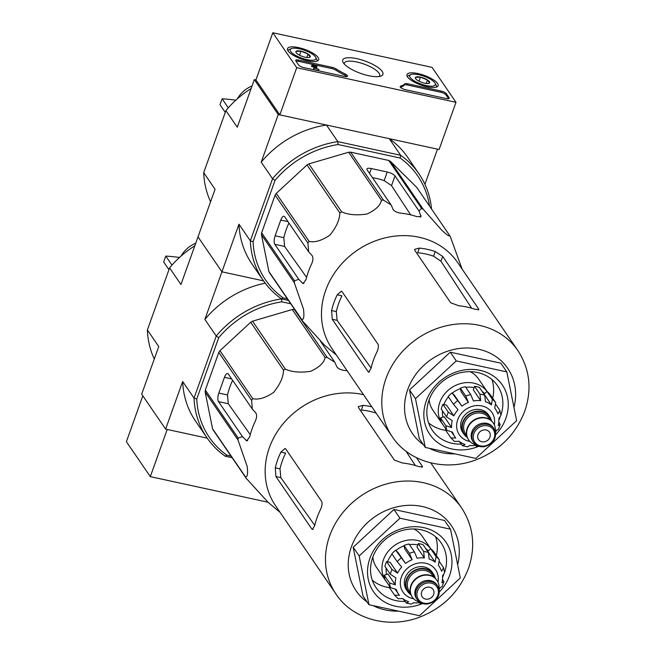 <?xml version="1.0" encoding="UTF-8"?>
<svg xmlns="http://www.w3.org/2000/svg" width="655" height="655" viewBox="0 0 655 655"><rect width="100%" height="100%" fill="white"/><g stroke="black" fill="none" stroke-linecap="round" stroke-linejoin="round"><path stroke-width="0.98" d="M142.823 395.808L126.39 441.691L150.306 476.635L267.944 502.213M194.813 245.797A94.361 82.661 145.6 0 0 169.596 267.895L147.383 329.948L158.739 346.544L141.693 394.163L165.609 429.107L207.217 438.154L167.205 429.451L150.306 476.635M296.731 67.694L272.816 32.75L432.071 67.375L455.986 102.319L296.731 67.694L279.841 114.879L255.917 79.935L272.816 32.75M279.841 114.879L439.096 149.504L455.986 102.319M295.847 60.956L298.598 64.976A4.389 1.351 -160.3 0 0 303.781 67.588L344.571 76.463A4.389 1.351 -160.3 0 0 347.502 76.193A4.389 1.351 -160.3 0 0 345.283 74.056A43.893 13.493 -160.3 0 1 336.22 68.98A4.389 1.351 -160.3 0 0 332.208 67.375L298.631 60.08A4.389 1.351 -160.3 0 0 295.7 60.342A4.389 1.351 -160.3 0 0 295.847 60.956M405.519 89.71L446.309 98.578A4.389 1.351 -160.3 0 0 449.248 98.316A4.389 1.351 -160.3 0 0 449.093 97.701L446.342 93.681A4.389 1.351 -160.3 0 0 441.167 91.07L407.598 83.766A4.389 1.351 -160.3 0 0 404.757 83.881A43.893 13.493 -160.3 0 1 400.696 86.108A4.389 1.351 -160.3 0 0 400.189 86.485A4.389 1.351 -160.3 0 0 405.519 89.71M382.176 71.403A21.345 6.558 -160.3 0 1 381.112 75.996A21.345 6.558 -160.3 0 1 360.594 73.368A21.345 6.558 -160.3 0 1 343.073 62.372A21.345 6.558 -160.3 0 1 357.695 58.852A21.345 6.558 -160.3 0 1 382.176 71.403M318.093 57.468A16.547 5.084 -160.3 0 1 318.657 59.81A16.547 5.084 -160.3 0 1 301.374 58.991A16.547 5.084 -160.3 0 1 287.496 48.65A16.547 5.084 -160.3 0 1 301.619 48.388A16.547 5.084 -160.3 0 1 318.093 57.468M437.54 83.439A16.547 5.084 -160.3 0 1 438.097 85.78A16.547 5.084 -160.3 0 1 420.813 84.962A16.547 5.084 -160.3 0 1 406.943 74.621A16.547 5.084 -160.3 0 1 421.059 74.359A16.547 5.084 -160.3 0 1 437.54 83.439M344.194 63.928A18.799 5.78 -160.3 0 1 344.293 63.134A18.799 5.78 -160.3 0 1 360.373 62.88A18.799 5.78 -160.3 0 1 379.04 73.18A18.799 5.78 -160.3 0 1 379.687 75.808A18.799 5.78 -160.3 0 1 379.261 76.488M448.577 98.733L445.924 94.86A4.389 1.351 -160.3 0 0 440.75 92.249L407.173 84.945A4.389 1.351 -160.3 0 0 404.331 85.06A43.893 13.493 -160.3 0 1 400.442 87.238M295.954 61.103A4.389 1.351 -160.3 0 1 298.213 61.259L331.782 68.554A4.389 1.351 -160.3 0 1 335.794 70.159L336.22 68.98M346.822 76.61A4.389 1.351 -160.3 0 0 344.866 75.243A43.893 13.493 -160.3 0 1 335.794 70.159M318.903 69.389L318.486 70.568L313.639 69.52L313.704 67.817L318.903 69.389L315.161 68.128L316.914 66.876L316.095 68.333M313.639 69.52L314.064 68.341M311.674 66.564L312.091 65.385L313.286 65.639L312.869 66.818L311.674 66.564A2.636 0.811 -160.3 0 1 311.584 66.196L312.001 65.017A2.636 0.811 -160.3 0 1 314.752 65.14A2.636 0.811 -160.3 0 1 316.963 66.794A2.636 0.811 -160.3 0 1 316.914 66.876M312.975 66.523L314.842 66.998M313.286 65.639L315.726 66.343L313.704 67.817M310.093 57.018A7.598 2.333 -160.3 0 1 309.602 57.337A7.598 2.333 -160.3 0 1 305.156 57.231A7.598 2.333 -160.3 0 1 298.148 54.422A7.598 2.333 -160.3 0 1 296.06 52.49A7.598 2.333 -160.3 0 1 296.076 51.393L301.013 51.18L308.022 53.988L310.093 57.018A7.598 2.333 -160.3 0 0 308.022 53.988A7.598 2.333 -160.3 0 0 301.013 51.18A7.598 2.333 -160.3 0 0 296.076 51.393M315.432 56.887A13.608 4.184 -160.3 0 1 315.669 57.272A13.608 4.184 -160.3 0 1 301.677 58.139A13.608 4.184 -160.3 0 1 291.418 48.593A13.608 4.184 -160.3 0 1 304.035 50.099A13.608 4.184 -160.3 0 1 315.432 56.887M315.669 57.272L316.725 59.245A15.36 4.724 -160.3 0 1 316.987 60.956A15.36 4.724 -160.3 0 1 316.889 61.169L316.987 60.956M288.003 50.828A15.36 4.724 -160.3 0 1 288.061 50.599A15.36 4.724 -160.3 0 1 289.346 49.444L291.418 48.593M306.761 57.501L308.022 53.988M299.564 55.225L301.013 51.18M429.533 82.989A7.598 2.333 -160.3 0 1 429.05 83.308A7.598 2.333 -160.3 0 1 424.596 83.201A7.598 2.333 -160.3 0 1 417.595 80.385A7.598 2.333 -160.3 0 1 415.499 78.461A7.598 2.333 -160.3 0 1 415.524 77.364L420.453 77.151L427.461 79.959L429.533 82.989A7.598 2.333 -160.3 0 0 427.461 79.959A7.598 2.333 -160.3 0 0 420.453 77.151A7.598 2.333 -160.3 0 0 415.524 77.364M434.871 82.858A13.608 4.184 -160.3 0 1 435.108 83.242A13.608 4.184 -160.3 0 1 421.116 84.11A13.608 4.184 -160.3 0 1 410.857 74.564A13.608 4.184 -160.3 0 1 423.474 76.07A13.608 4.184 -160.3 0 1 434.871 82.858M435.108 83.242L436.165 85.215A15.36 4.724 -160.3 0 1 436.426 86.927A15.36 4.724 -160.3 0 1 436.328 87.14M407.443 76.791A15.36 4.724 -160.3 0 1 407.5 76.569A15.36 4.724 -160.3 0 1 408.794 75.407L410.857 74.564M426.208 83.472L427.461 79.959M419.003 81.195L420.453 77.151M195.739 243.21A27.101 23.744 145.6 0 0 181.017 256.13M168.957 269.688L163.676 261.975A123.983 46.104 -77.7 0 1 165.789 256.08L171.978 265.128M179.535 257.464A131.63 40.454 19.7 0 0 165.789 256.08M363.517 394.687A76.152 66.704 145.6 0 0 272.357 440.52A76.152 66.704 145.6 0 0 275.575 505.775L335.9 593.897C350.589 616.928 384.673 629.299 417.554 617.935C442.174 608.863 459.139 592.382 468.448 568.483C475.841 546.655 473.549 526.456 461.57 507.871A76.152 66.704 145.6 0 0 361.061 495.835A76.152 66.704 145.6 0 0 335.9 593.897M294.668 309.528L294.316 309.447A85.15 74.588 145.6 0 0 292.286 309.537L252.535 321.187A85.15 74.588 145.6 0 0 250.693 322.235L219.957 350.695A85.15 74.588 145.6 0 0 218.803 352.423L205.318 390.069L238.15 438.023L242.481 436.648L246.755 440.84L249.653 436.967A81.949 71.78 -34.4 0 1 255.286 421.239C256.883 417.603 257.022 414.771 255.696 412.74L252.339 409.121L251.626 400.377A85.15 74.588 145.6 0 1 252.781 398.649C258.488 400.008 265.422 397.945 273.577 392.443C280.053 384.469 283.361 377.051 283.517 370.19A85.15 74.588 145.6 0 1 285.359 369.142C291.925 372.106 300.35 372.826 310.65 371.319C319.272 367.34 324.086 362.731 325.109 357.491A85.15 74.588 145.6 0 1 327.148 357.401L334.795 362.207L336.752 366.62C338.07 368.65 340.665 369.928 344.555 370.452A81.949 71.78 -34.4 0 1 347.15 370.771M238.15 438.023A85.15 74.588 145.6 0 0 237.986 439.964L247.156 466.376C248.057 473.843 247.459 477.29 245.371 476.717A85.15 74.588 145.6 0 0 246.255 478.355L268.19 502.426L280.135 512.431M252.339 409.121L228.349 374.079A6.583 2.448 -77.7 0 0 227.637 373.546A6.583 2.448 -77.7 0 0 224.444 377.354L218.811 393.09A6.583 2.448 -77.7 0 0 218.5 401.605L242.481 436.648M232.631 380.334A73.442 64.329 145.6 0 0 227.522 394.981L228.284 403.734L250.259 434.65M205.318 390.069A85.15 74.588 145.6 0 0 205.162 392.009L212.548 428.763A85.15 74.588 145.6 0 0 213.424 430.4L246.255 478.355M320.631 341.517L334.795 362.207M294.316 309.447L327.148 357.401M292.286 309.537L325.109 357.491M252.535 321.187L285.359 369.142M250.693 322.235L283.517 370.19M219.957 350.695L252.781 398.649M218.803 352.423L251.626 400.377M205.162 392.009L237.986 439.964M212.548 428.763L245.371 476.717M218.696 337.718L216.24 336.04A94.361 82.661 -34.4 0 1 281.503 298.901L281.781 301.824A92.167 80.737 -34.4 0 0 218.696 337.718L196.746 399.018A92.167 80.737 -34.4 0 0 226.867 455.176L225.189 456.191L232.107 457.689M169.596 267.895L180.96 284.491L198.006 236.873L221.93 271.817L263.531 280.864L221.93 271.817L238.977 224.198L250.341 240.803L253.059 241.728L275.01 180.436A92.167 80.737 -34.4 0 1 338.095 144.534L400.156 158.035A92.167 80.737 -34.4 0 1 429.5 206.03M165.609 429.107L182.663 381.488L194.027 398.084L196.746 399.018M251.127 88.515A94.361 82.661 145.6 0 0 225.91 110.613L203.697 172.658L215.061 189.254L198.006 236.873L221.93 271.817L204.876 319.435L216.24 336.04L194.027 398.084A94.361 82.661 -34.4 0 0 206.89 437.679L195.526 421.075A94.361 82.661 -34.4 0 1 182.663 381.488M253.059 241.728A92.167 80.737 -34.4 0 0 283.189 297.894L281.503 298.901L288.429 300.408L281.503 298.901A94.361 82.661 -34.4 0 1 263.204 280.389A94.361 82.661 -34.4 0 1 250.341 240.803L272.554 178.749L261.198 162.153L278.244 114.535L326.46 125.015L337.824 141.611L400.647 155.276L389.283 138.68L437.499 149.16L424.915 184.301M226.867 455.176L231.002 456.076M281.781 301.824L290.73 303.773M225.189 456.191A94.361 82.661 -34.4 0 1 206.89 437.679M204.876 319.435A94.361 82.661 -34.4 0 1 265.209 283.173M147.383 329.948A94.361 82.661 145.6 0 0 154.277 359.022M439.227 592.104A43.893 38.449 145.6 0 0 449.551 575.614A43.893 38.449 145.6 0 0 414.967 526.694A43.893 38.449 145.6 0 0 367.684 575.532A43.893 38.449 145.6 0 0 422.508 603.542M399.943 518.203L450.509 529.199L460.309 577.947L419.536 615.708L368.97 604.712L359.169 555.956L399.943 518.203L393.958 509.467L444.532 520.463L450.509 529.199M359.169 555.956L353.192 547.228L393.958 509.467M368.97 604.712L362.985 595.976L353.192 547.228M314.744 525.482A76.152 66.704 -34.4 0 1 320.377 509.754C322.063 506.143 322.489 503.376 321.654 501.443L285.776 449.027L284.99 448.478L280.913 452.097A76.152 66.704 145.6 0 0 275.28 467.826L275.919 476.553L311.796 528.97L312.443 529.477L314.744 525.482M280.913 452.097L285.637 453.121A70.977 62.176 145.6 0 0 280.004 468.849L280.798 477.61L314.768 525.392M371.811 406.804A76.152 66.704 145.6 0 0 363.009 405.38L358.31 406.632L358.498 407.647L394.375 460.064L402.481 463.036A76.152 66.704 -34.4 0 1 418.406 466.499L422.5 466.941L422.246 466.123L421.836 467.269M416.424 457.624L422.246 466.123M405.863 451.017L415.344 465.517M376.134 413.117A70.977 62.176 145.6 0 0 361.339 410.046L363.009 405.38M436.369 555.497A39.505 34.6 145.6 0 0 435.616 536.797M372.261 580.166A39.505 34.6 145.6 0 0 389.414 587.633M444.548 572.495A39.505 34.6 145.6 0 0 441.142 542.897A39.505 34.6 145.6 0 0 388.996 536.658A39.505 34.6 145.6 0 0 375.945 587.519A39.505 34.6 145.6 0 0 404.774 601.437M442.559 577.268A39.505 34.6 145.6 0 0 443.632 574.91M410.988 594.756A15.581 13.649 -34.4 0 1 407.647 591.481L406.452 589.737A15.581 13.649 -34.4 0 1 405.175 577.857A15.581 13.649 -34.4 0 1 417.808 566.993A15.581 13.649 -34.4 0 1 432.161 572.134L433.356 573.878A15.581 13.649 -34.4 0 1 435.207 578.185M433.651 594.462A6.583 5.764 145.6 0 0 433.111 589.443A6.583 5.764 145.6 0 0 424.424 588.403A6.583 5.764 145.6 0 0 422.246 596.885A6.583 5.764 145.6 0 0 428.313 599.055A6.583 5.764 145.6 0 0 433.651 594.462M417.235 599.669L416.514 598.613A12.289 10.767 -34.4 0 1 415.507 589.254A12.289 10.767 -34.4 0 1 425.48 580.682A12.289 10.767 -34.4 0 1 436.803 584.735L437.524 585.783C441.077 590.933 439.865 600.766 427.903 603.951C423.31 604.483 419.749 603.05 417.235 599.669A12.289 10.767 -34.4 0 1 416.228 590.302A12.289 10.767 -34.4 0 1 426.2 581.73A12.289 10.767 -34.4 0 1 437.524 585.783M419.626 602.101A14.926 13.075 -34.4 0 1 412.372 597.221A14.926 13.075 -34.4 0 1 411.152 585.848A14.926 13.075 -34.4 0 1 423.253 575.442A14.926 13.075 -34.4 0 1 437 580.363A14.926 13.075 -34.4 0 1 438.924 588.894M412.257 597.049A14.926 13.075 -34.4 0 1 412.134 596.877A14.926 13.075 -34.4 0 1 410.914 585.505A14.926 13.075 -34.4 0 1 423.015 575.098A14.926 13.075 -34.4 0 1 436.762 580.019A14.926 13.075 -34.4 0 1 436.885 580.191M407.647 591.481A15.581 13.649 -34.4 0 1 406.37 579.609A15.581 13.649 -34.4 0 1 419.003 568.745A15.581 13.649 -34.4 0 1 433.356 573.878M423.638 551.469L424.358 557.945L416.981 547.162L418.258 543.609A28.525 24.988 -34.4 0 1 423.032 544.649L428.419 552.509A28.525 24.988 145.6 0 0 423.638 551.469L418.258 543.609M404.045 545.468L409.432 553.328L412.126 559.714L404.749 548.939L404.045 545.468A28.525 24.988 -34.4 0 1 409.031 544.002L414.41 551.87L417.112 558.256A24.579 21.533 -34.4 0 1 424.358 557.945M401.081 558.076A28.525 24.988 145.6 0 0 397.225 561.646L391.846 553.786A28.525 24.988 -34.4 0 1 395.702 550.216L405.56 563.456A24.579 21.533 -34.4 0 1 412.126 559.714M397.225 561.646L401.712 567.017A24.579 21.533 -34.4 0 0 397.593 573.174L391.993 569.473A28.525 24.988 145.6 0 0 390.298 574.198L395.898 577.898A24.579 21.533 -34.4 0 0 395.333 584.825L389.578 583.007A28.525 24.988 145.6 0 0 390.503 587.617L396.259 589.434A24.579 21.533 -34.4 0 0 398.633 594.241L395.325 589.418M389.782 586.561L389.111 587.183L394.597 595.182L399.394 595.28A24.579 21.533 -34.4 0 1 398.633 594.241M394.597 595.19L398.183 598.736L402.686 598.539A24.579 21.533 -34.4 0 0 408.687 601.732L406.247 603.034L402.907 598.703M411.258 604.115L413.461 602.772A24.579 21.533 -34.4 0 0 420.281 602.534M422.008 603.37L420.313 603.763L419.2 602.698M442.084 586.683L440.234 587.535A24.579 21.533 -34.4 0 1 439.087 589.664M442.502 579.184L443.828 581.828L441.92 582.819A24.579 21.533 -34.4 0 0 442.493 575.884L444.573 572.748L443.582 567.787M439.718 561.998L443.574 567.787L441.568 571.283A24.579 21.533 -34.4 0 0 439.194 566.477L438.457 565.396M430.662 548.71L436.042 556.57L435.141 562.178L427.756 551.395L430.662 548.71A28.525 24.988 -34.4 0 1 433.954 551.968L439.333 559.828L438.432 565.437A24.579 21.533 -34.4 0 1 439.194 566.477M428.419 552.509L429.14 558.985A24.579 21.533 -34.4 0 1 435.141 562.178M390.298 574.198L384.919 566.329A28.525 24.988 -34.4 0 1 386.606 561.613L391.993 569.473M390.503 587.617L385.124 579.749A28.525 24.988 -34.4 0 1 384.198 575.147L389.578 583.007M430.875 548.882L422.147 536.134A27.649 24.219 145.6 0 0 413.886 528.978M372.834 557.077A27.649 24.219 145.6 0 0 376.519 567.377L385.721 580.829A27.649 24.219 145.6 0 0 387.04 582.549M387.547 561.818A24.579 21.533 -34.4 0 1 392.083 554.13M395.907 550.421A24.579 21.533 -34.4 0 1 404.127 545.877M409.449 544.616A24.579 21.533 -34.4 0 1 417.767 544.968M425.75 548.612A24.579 21.533 -34.4 0 1 428.288 550.904M386.63 574.435A24.579 21.533 -34.4 0 1 386.147 568.131M395.333 584.825L387.956 574.042L384.198 575.147M395.702 550.216L398.183 552.673L405.56 563.456M397.593 573.174L390.208 562.399L386.606 561.613M430.818 548.833A27.649 24.219 145.6 0 0 394.425 545.525A27.649 24.219 145.6 0 0 385.721 580.829M252.06 85.928A27.101 23.744 145.6 0 0 237.331 98.848M225.271 112.406L219.99 104.685A123.983 46.104 -77.7 0 1 222.102 98.79L228.292 107.838M235.849 100.174A131.63 40.454 19.7 0 0 222.102 98.79M517.892 350.581L457.575 262.459A76.152 66.704 145.6 0 0 391.33 236.619A76.152 66.704 145.6 0 0 328.671 283.238A76.152 66.704 145.6 0 0 331.897 348.493L392.214 436.607C406.902 459.646 440.987 472.009 473.876 460.645C498.488 451.582 515.452 435.092 524.761 411.193C532.155 389.373 529.862 369.166 517.892 350.581A76.152 66.704 145.6 0 0 417.374 338.553A76.152 66.704 145.6 0 0 392.214 436.607M449.535 235.309L416.711 187.355L390.437 161.351A85.15 74.588 145.6 0 0 388.759 160.45L350.638 152.165A85.15 74.588 145.6 0 0 348.607 152.255L308.849 163.897A85.15 74.588 145.6 0 0 307.007 164.945L276.271 193.405A85.15 74.588 145.6 0 0 275.116 195.133L261.64 232.787L294.463 280.741L298.803 279.366L303.069 283.558L305.975 279.685A81.949 71.78 -34.4 0 1 311.6 263.957C313.205 260.313 313.336 257.481 312.009 255.458L308.652 251.839L307.94 243.087A85.15 74.588 145.6 0 1 309.094 241.359C314.809 242.727 321.736 240.655 329.891 235.153C336.367 227.179 339.683 219.761 339.83 212.9A85.15 74.588 145.6 0 1 341.673 211.852C348.239 214.815 356.672 215.544 366.964 214.029C375.585 210.05 380.408 205.449 381.431 200.209A85.15 74.588 145.6 0 1 383.462 200.119L391.109 204.917L393.074 209.338C394.384 211.36 396.987 212.638 400.868 213.162A81.949 71.78 -34.4 0 1 416.793 216.625L421.083 216.527L418.979 210.976L421.583 208.405A85.15 74.588 145.6 0 1 423.261 209.305L441.83 230.257C447.25 235.227 449.813 236.905 449.535 235.309A85.15 74.588 145.6 0 1 450.419 236.946L462.127 269.115M294.463 280.741A85.15 74.588 145.6 0 0 294.308 282.682L303.478 309.086C304.37 316.561 303.773 320.008 301.693 319.427A85.15 74.588 145.6 0 0 302.569 321.065L324.503 345.136L336.449 355.141M308.652 251.839L284.671 216.797A6.583 2.448 -77.7 0 0 283.959 216.256A6.583 2.448 -77.7 0 0 280.766 220.072L275.133 235.8A6.583 2.448 -77.7 0 0 274.813 244.323L298.803 279.366M288.945 223.044A73.442 64.329 145.6 0 0 283.836 237.691L284.598 246.444L306.573 277.36M261.64 232.787A85.15 74.588 145.6 0 0 261.476 234.727L268.869 271.473A85.15 74.588 145.6 0 0 269.745 273.11L302.569 321.065M418.979 210.976L394.998 175.933A6.583 2.022 19.7 0 0 387.228 172.019L384.149 180.616L391.534 185.602L410.652 214.856M387.228 172.019L371.303 168.556A6.583 2.022 19.7 0 0 366.898 168.957A6.583 2.022 19.7 0 0 367.127 169.874L391.109 204.917M384.149 180.616A73.442 64.329 145.6 0 0 372.474 177.685M390.437 161.351L423.261 209.305M388.759 160.45L421.583 208.405M350.638 152.165L383.462 200.119M348.607 152.255L381.431 200.209M308.849 163.897L341.673 211.852M307.007 164.945L339.83 212.9M276.271 193.405L309.094 241.359M275.116 195.133L307.94 243.087M261.476 234.727L294.308 282.682M268.869 271.473L301.693 319.427M225.91 110.613L237.274 127.209L254.328 79.591L278.244 114.535M254.328 79.591L255.917 79.935M283.189 297.894L287.316 298.786M263.204 280.389L251.848 263.793A94.361 82.661 -34.4 0 1 238.977 224.198M400.156 158.035L400.647 155.276A94.361 82.661 -34.4 0 1 418.946 173.788A94.361 82.661 -34.4 0 1 431.522 208.986M389.283 138.68A94.361 82.661 -34.4 0 1 407.582 157.184L418.946 173.788M261.198 162.153A94.361 82.661 -34.4 0 1 326.46 125.015M275.01 180.436L272.554 178.749A94.361 82.661 -34.4 0 1 337.824 141.611L338.095 144.534M203.697 172.658A94.361 82.661 145.6 0 0 210.591 201.74M495.54 434.814A43.893 38.449 145.6 0 0 505.865 418.324A43.893 38.449 145.6 0 0 471.289 369.404A43.893 38.449 145.6 0 0 424.006 418.25A43.893 38.449 145.6 0 0 478.83 446.26M456.257 360.921L506.831 371.917L516.623 420.666L475.849 458.418L425.283 447.422L415.483 398.674L456.257 360.921L450.28 352.185L500.846 363.181L506.831 371.917M415.483 398.674L409.506 389.938L450.28 352.185M425.283 447.422L419.306 438.686L409.506 389.938M371.066 368.192A76.152 66.704 -34.4 0 1 376.69 352.464C378.377 348.853 378.803 346.086 377.968 344.153L342.09 291.737L341.304 291.197L337.227 294.807A76.152 66.704 145.6 0 0 331.594 310.535L332.241 319.263L368.118 371.68L368.757 372.196L371.066 368.192M337.227 294.807L341.951 295.839A70.977 62.176 145.6 0 0 336.318 311.567L337.112 320.328L371.082 368.102M478.559 308.841L442.682 256.424L435.256 251.553A76.152 66.704 145.6 0 0 419.331 248.089L414.623 249.35L414.811 250.366L450.689 302.782L458.795 305.754A76.152 66.704 -34.4 0 1 474.719 309.209L478.813 309.659L478.559 308.841L478.15 309.979M435.256 251.553L433.585 256.22L440.954 261.239L471.657 308.235M433.585 256.22A70.977 62.176 145.6 0 0 417.661 252.756L419.331 248.089M492.683 398.207A39.505 34.6 145.6 0 0 491.93 379.507M428.575 422.876A39.505 34.6 145.6 0 0 445.736 430.343M500.87 415.213A39.505 34.6 145.6 0 0 497.456 385.607A39.505 34.6 145.6 0 0 445.318 379.368A39.505 34.6 145.6 0 0 432.259 430.237A39.505 34.6 145.6 0 0 461.087 444.147M498.873 419.978A39.505 34.6 145.6 0 0 499.953 417.62M467.31 437.475A15.581 13.649 -34.4 0 1 463.961 434.191L462.766 432.447A15.581 13.649 -34.4 0 1 461.488 420.575A15.581 13.649 -34.4 0 1 474.122 409.711A15.581 13.649 -34.4 0 1 488.483 414.844L489.678 416.596A15.581 13.649 -34.4 0 1 491.52 420.903M489.965 437.172A6.583 5.764 145.6 0 0 489.424 432.161A6.583 5.764 145.6 0 0 480.737 431.121A6.583 5.764 145.6 0 0 478.559 439.595A6.583 5.764 145.6 0 0 484.626 441.765A6.583 5.764 145.6 0 0 489.965 437.172M473.557 442.379L472.836 441.331A12.289 10.767 -34.4 0 1 471.829 431.964A12.289 10.767 -34.4 0 1 481.793 423.392A12.289 10.767 -34.4 0 1 493.117 427.445L493.837 428.501C497.391 433.643 496.179 443.476 484.217 446.669C479.624 447.193 476.07 445.768 473.557 442.379A12.289 10.767 -34.4 0 1 472.55 433.012A12.289 10.767 -34.4 0 1 482.514 424.448A12.289 10.767 -34.4 0 1 493.837 428.501M475.948 444.819A14.926 13.075 -34.4 0 1 468.693 439.939A14.926 13.075 -34.4 0 1 467.465 428.567A14.926 13.075 -34.4 0 1 479.566 418.16A14.926 13.075 -34.4 0 1 493.321 423.081A14.926 13.075 -34.4 0 1 495.237 431.604M468.571 439.759A14.926 13.075 -34.4 0 1 468.448 439.587A14.926 13.075 -34.4 0 1 467.228 428.214A14.926 13.075 -34.4 0 1 479.329 417.808A14.926 13.075 -34.4 0 1 493.076 422.729A14.926 13.075 -34.4 0 1 493.199 422.909M463.961 434.191A15.581 13.649 -34.4 0 1 462.684 422.319A15.581 13.649 -34.4 0 1 475.317 411.455A15.581 13.649 -34.4 0 1 489.678 416.596M479.951 394.179L480.68 400.655L473.303 389.881L474.572 386.319A28.525 24.988 -34.4 0 1 479.354 387.359L484.733 395.219A28.525 24.988 145.6 0 0 479.951 394.179L474.572 386.319M460.367 388.178L465.746 396.038L468.44 402.432L461.063 391.649L460.367 388.178A28.525 24.988 -34.4 0 1 465.345 386.72L470.732 394.58L473.426 400.975A24.579 21.533 -34.4 0 1 480.68 400.655M457.395 400.794A28.525 24.988 145.6 0 0 453.547 404.356L448.159 396.496A28.525 24.988 -34.4 0 1 452.016 392.926L461.873 406.165A24.579 21.533 -34.4 0 1 468.44 402.432M453.547 404.356L458.025 409.735A24.579 21.533 -34.4 0 0 453.907 415.892L448.307 412.191A28.525 24.988 145.6 0 0 446.62 416.907L452.22 420.608A24.579 21.533 -34.4 0 0 451.647 427.543L445.899 425.725A28.525 24.988 145.6 0 0 446.825 430.327L452.572 432.144A24.579 21.533 -34.4 0 0 454.947 436.95L451.647 432.128M446.104 429.279L445.425 429.901L450.91 437.9L455.708 437.99A24.579 21.533 -34.4 0 1 454.947 436.95M454.505 441.445L458.999 441.249A24.579 21.533 -34.4 0 0 465.001 444.442L462.569 445.744L459.22 441.413M462.561 445.76L467.572 446.849L469.782 445.482A24.579 21.533 -34.4 0 0 476.603 445.244M478.322 446.08L476.635 446.473L475.522 445.408M500.166 424.546L498.422 429.41L496.547 430.253A24.579 21.533 -34.4 0 1 495.409 432.374M498.815 421.894L500.15 424.538L498.242 425.529A24.579 21.533 -34.4 0 0 498.807 418.602L500.887 415.466M496.04 404.708L499.896 410.497L497.882 413.993A24.579 21.533 -34.4 0 0 495.508 409.187L494.771 408.106M486.976 391.42L492.363 399.288L491.455 404.888L484.078 394.113L486.976 391.42A28.525 24.988 -34.4 0 1 490.267 394.678L495.655 402.547L494.746 408.147A24.579 21.533 -34.4 0 1 495.508 409.187M484.733 395.219L485.453 401.695A24.579 21.533 -34.4 0 1 491.455 404.888M446.62 416.907L441.233 409.048A28.525 24.988 -34.4 0 1 442.927 404.331L448.307 412.191M446.825 430.327L441.437 422.467A28.525 24.988 -34.4 0 1 440.512 417.857L445.899 425.725M487.189 391.592L478.469 378.852A27.649 24.219 145.6 0 0 470.208 371.688M429.148 399.796A27.649 24.219 145.6 0 0 432.832 410.087L442.043 423.539A27.649 24.219 145.6 0 0 443.353 425.267M443.869 404.536A24.579 21.533 -34.4 0 1 448.405 396.848M452.228 393.139A24.579 21.533 -34.4 0 1 460.449 388.587M465.762 387.326A24.579 21.533 -34.4 0 1 474.089 387.678M482.064 391.322A24.579 21.533 -34.4 0 1 484.61 393.614M442.952 417.145A24.579 21.533 -34.4 0 1 442.469 410.841M451.647 427.543L444.27 416.76L440.512 417.857M452.016 392.926L454.496 395.383L461.873 406.165M453.907 415.892L446.53 405.109L442.927 404.331M487.132 391.551A27.649 24.219 145.6 0 0 450.746 388.235A27.649 24.219 145.6 0 0 442.043 423.539M400.336 87.099L400.696 86.108M404.331 85.06L404.757 83.881M407.173 84.945L407.598 83.766M440.75 92.249L441.167 91.07M445.924 94.86L446.342 93.681M448.74 98.692L449.093 97.701M298.213 61.259L298.631 60.08M331.782 68.554L332.208 67.375M344.866 75.243L345.283 74.056M224.444 377.354L231.673 378.926M218.811 393.09L227.522 394.981M218.5 401.605L228.284 403.734M245.838 440.266L247.68 440.668M457.632 564.643A57.714 50.558 145.6 0 0 425.57 507.338A57.714 50.558 145.6 0 0 356.779 535.708A57.714 50.558 145.6 0 0 367.095 601.986M373.055 605.597A57.714 50.558 145.6 0 0 398.543 611.14M275.28 467.826L280.004 468.849M275.919 476.553L280.798 477.61M311.796 528.97L313.123 529.256M437.974 582.09A19.748 17.3 145.6 0 0 423.564 562.907A19.748 17.3 145.6 0 0 400.966 578.381A19.748 17.3 145.6 0 0 413.632 598.76M417.522 590.957A11.192 9.8 -34.4 0 1 435.862 585.586A11.192 9.8 -34.4 0 1 429.647 602.952A11.192 9.8 -34.4 0 1 417.522 590.957M410.366 592.734L409.211 591.047A14.042 12.306 -34.4 0 1 408.057 580.346A14.042 12.306 -34.4 0 1 419.454 570.554A14.042 12.306 -34.4 0 1 432.39 575.18L433.544 576.867M410.726 594.044A15.139 13.264 -34.4 0 1 406.763 579.691A15.139 13.264 -34.4 0 1 421.19 568.827A15.139 13.264 -34.4 0 1 434.633 577.677M414.41 551.87A28.525 24.988 145.6 0 0 409.432 553.328M439.333 559.828A28.525 24.988 145.6 0 0 436.042 556.57M280.766 220.072L287.987 221.644M275.133 235.8L283.836 237.691M274.813 244.323L284.598 246.444M302.16 282.985L304.002 283.386M394.998 175.933L391.534 185.602M420.936 215.397L420.322 217.132M371.303 168.556L369.559 173.428M513.954 407.361A57.714 50.558 145.6 0 0 481.883 350.057A57.714 50.558 145.6 0 0 413.092 378.426A57.714 50.558 145.6 0 0 423.417 444.696M429.377 448.315A57.714 50.558 145.6 0 0 454.865 453.858M331.594 310.535L336.318 311.567M332.241 319.263L337.112 320.328M368.118 371.68L369.445 371.966M442.682 256.424L440.954 261.239M494.296 424.808A19.748 17.3 145.6 0 0 479.878 405.625A19.748 17.3 145.6 0 0 457.28 421.091A19.748 17.3 145.6 0 0 469.946 441.47M473.843 433.667A11.192 9.8 -34.4 0 1 492.183 428.296A11.192 9.8 -34.4 0 1 485.961 445.662A11.192 9.8 -34.4 0 1 473.843 433.667M466.679 435.444L465.525 433.766A14.042 12.306 -34.4 0 1 464.379 423.065A14.042 12.306 -34.4 0 1 475.767 413.264A14.042 12.306 -34.4 0 1 488.704 417.898L489.858 419.585M467.04 436.762A15.139 13.264 -34.4 0 1 463.085 422.409A15.139 13.264 -34.4 0 1 477.511 411.545A15.139 13.264 -34.4 0 1 490.955 420.395M470.732 394.58A28.525 24.988 145.6 0 0 465.746 396.038M495.655 402.547A28.525 24.988 145.6 0 0 492.363 399.288M316.537 67.973L316.963 66.794M430.785 462.889L461.57 507.871M406.247 603.05L411.25 604.139M442.109 586.692L443.853 581.828M450.91 437.9L454.505 441.454M500.895 415.466L499.896 410.497"/></g></svg>
